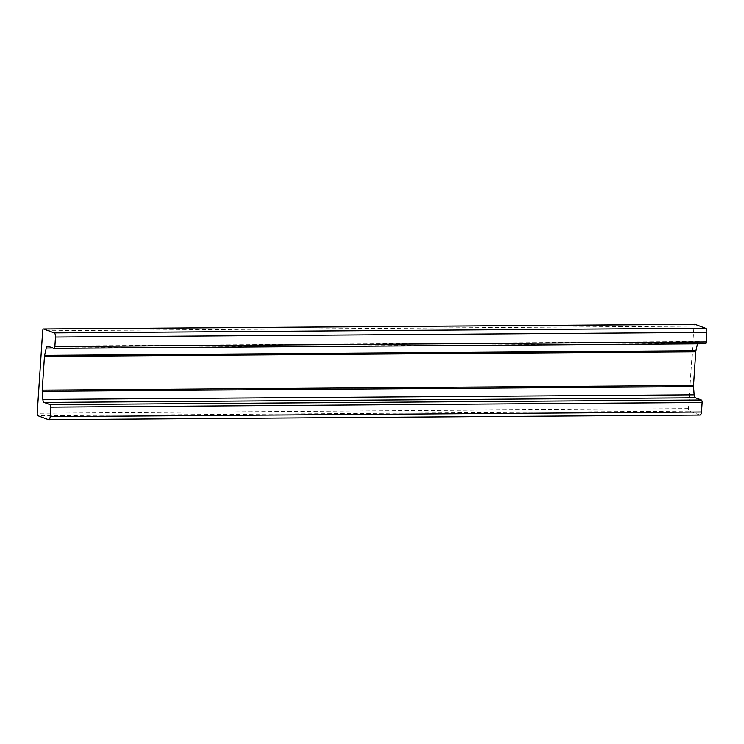 <?xml version="1.0" encoding="UTF-8"?>
<svg xmlns="http://www.w3.org/2000/svg" width="744" height="744" viewBox="0 0 744 744"><rect width="100%" height="100%" fill="white"/><g stroke="black" fill="none" stroke-linecap="round" stroke-linejoin="round"><path stroke-width="0.56" stroke-dasharray="3.72 2.79" d="M699.965 415.05A3.627 1.59 89.6 0 1 699.704 414.994L689.325 411.116A2.176 0.958 89.6 0 1 688.516 408.623L693.994 326.151A2.176 0.958 89.6 0 1 694.766 324.356M53.763 348.332L705.08 343.709L699.23 341.524A3.627 1.59 -90.4 0 0 698.969 341.477A3.627 1.59 -90.4 0 0 697.574 343.412L697.491 343.793M699.704 414.994L48.379 419.625M689.325 411.116L38 415.738M688.516 408.623L37.2 413.246M693.994 326.151L42.678 330.773M699.23 341.524L47.914 346.146M697.574 343.412L52.833 347.987M698.969 341.477L47.653 346.099"/><path stroke-width="1.12" d="M42.222 391.279A3.627 1.59 89.6 0 1 42.222 390.116L44.454 356.441A3.627 1.59 89.6 0 1 44.612 355.344L46.258 348.034A3.627 1.59 89.6 0 1 47.653 346.099A3.627 1.59 89.6 0 1 47.914 346.146L53.763 348.332A2.176 0.958 -90.4 0 0 53.921 348.359A2.176 0.958 -90.4 0 0 54.851 346.537L55.484 337.032A3.627 1.59 -90.4 0 0 54.145 332.866L43.766 328.978A2.176 0.958 -90.4 0 0 43.608 328.95A2.176 0.958 -90.4 0 0 42.678 330.773L37.2 413.246A2.176 0.958 -90.4 0 0 38 415.738L48.379 419.625A3.627 1.59 -90.4 0 0 48.648 419.672A3.627 1.59 -90.4 0 0 50.192 416.631L50.825 407.126A2.176 0.958 -90.4 0 0 50.025 404.624L44.175 402.439A3.627 1.59 89.6 0 1 42.845 399.435L42.222 391.279L693.548 386.648L694.161 394.813A3.627 1.59 -90.4 0 0 695.491 397.808L701.341 400.002A2.176 0.958 89.6 0 1 702.141 402.495L701.508 412.009A3.627 1.59 89.6 0 1 699.965 415.05L48.648 419.672M697.491 343.793L695.928 350.722A3.627 1.59 -90.4 0 0 695.77 351.819L693.538 385.494A3.627 1.59 -90.4 0 0 693.548 386.648M694.766 324.356A2.176 0.958 89.6 0 1 694.924 324.328A2.176 0.958 89.6 0 1 695.082 324.356L705.461 328.234A3.627 1.59 89.6 0 1 706.8 332.401L706.168 341.914A2.176 0.958 89.6 0 1 705.238 343.737A2.176 0.958 89.6 0 1 705.08 343.709M693.538 385.494L42.222 390.116M694.161 394.813L42.845 399.435M695.491 397.808L44.175 402.439M701.341 400.002L50.025 404.624M702.141 402.495L50.825 407.126M701.508 412.009L50.192 416.631M695.082 324.356L43.766 328.978M705.461 328.234L54.145 332.866M706.8 332.401L55.484 337.032M706.168 341.914L54.851 346.537M52.833 347.987L46.258 348.034M695.928 350.722L44.612 355.344M695.77 351.819L44.454 356.441M694.924 324.328L43.608 328.95M705.238 343.737L53.921 348.359"/></g></svg>
